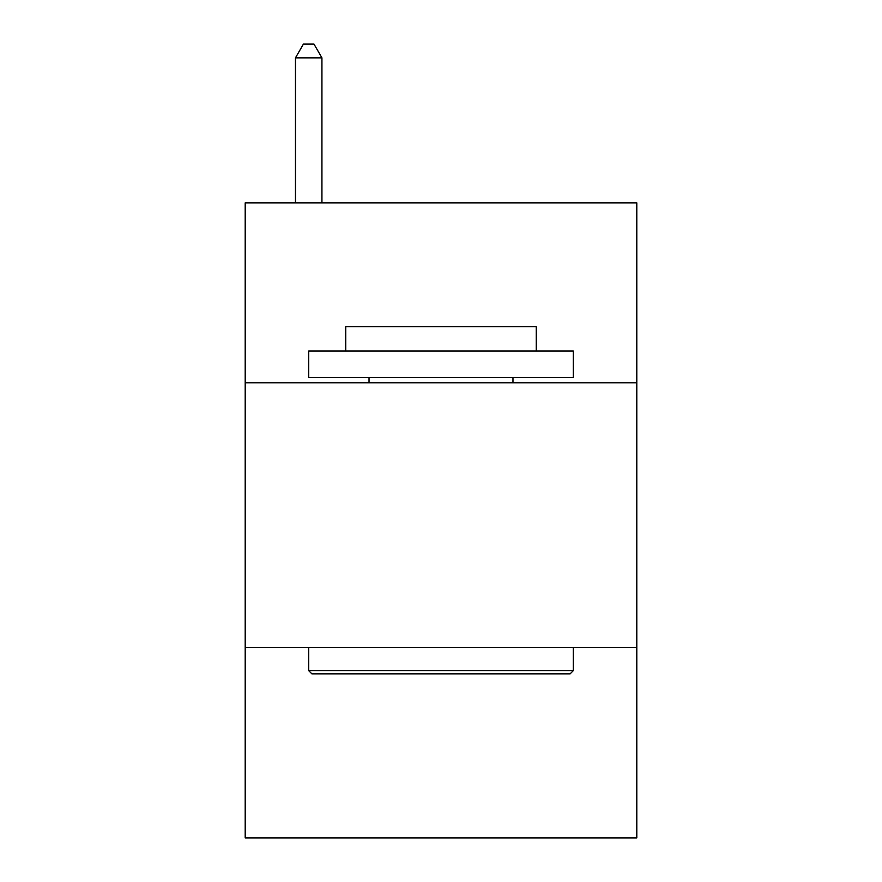 <?xml version="1.0" encoding="UTF-8"?>
<svg xmlns="http://www.w3.org/2000/svg" width="882" height="882" viewBox="0 0 882 882"><rect width="100%" height="100%" fill="white"/><g stroke="black" fill="none" stroke-linecap="round" stroke-linejoin="round"><path stroke-width="1.32" d="M636.804 382.788L636.804 202.86L245.196 202.86L245.196 382.788L636.804 382.788L636.804 837.9L245.196 837.9L245.196 382.788M636.804 647.388L245.196 647.388M311.875 673.848L308.7 670.673L573.3 670.673L570.125 673.848L311.875 673.848M573.3 351.036L573.3 377.496L308.7 377.496L308.7 351.036L573.3 351.036M345.744 351.036L345.744 326.693L536.256 326.693L536.256 351.036M573.3 647.388L573.3 670.673M308.7 647.388L308.7 670.673M512.971 377.496L512.971 382.788M369.029 377.496L369.029 382.788M321.93 202.86L321.93 57.859L295.47 57.859L295.47 202.86M295.47 57.859L303.408 44.1L313.992 44.1L321.93 57.859"/></g></svg>
